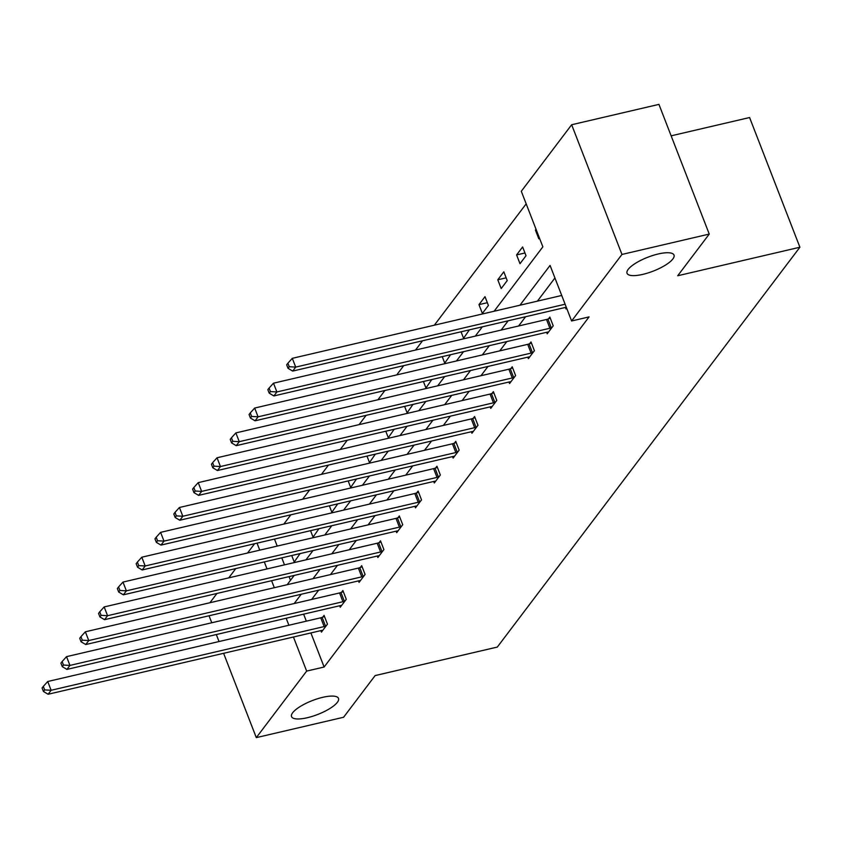 <?xml version="1.0" encoding="UTF-8"?>
<svg xmlns="http://www.w3.org/2000/svg" width="842" height="842" viewBox="0 0 842 842"><rect width="100%" height="100%" fill="white"/><g stroke="black" fill="none" stroke-linecap="round" stroke-linejoin="round"><path stroke-width="1.26" d="M642.814 274.376A25.186 7.452 -21.2 0 1 627.048 273.292A25.186 7.452 -21.2 0 1 658.244 253.979A25.186 7.452 -21.2 0 1 674.01 255.073A25.186 7.452 -21.2 0 1 642.814 274.376M307.309 717.721A25.186 7.452 -21.2 0 1 291.543 716.626A25.186 7.452 -21.2 0 1 322.739 697.323A25.186 7.452 -21.2 0 1 338.505 698.407A25.186 7.452 -21.2 0 1 307.309 717.721M671.137 135.836L749.591 117.533L799.9 247.232L497.317 647.066L375.122 675.579L343.589 717.258L256.305 737.624L223.604 653.308M209.932 602.725L216.952 593.452M228.75 577.865L235.76 568.592M247.559 553.005L254.579 543.732M526.176 203.838L434.335 325.191M422.537 340.778L415.527 350.051M403.728 365.638L396.708 374.911M384.91 390.499L377.9 399.771M366.102 415.359L359.081 424.631M347.283 440.219L340.273 449.491M328.475 465.079L321.455 474.351M309.656 489.939L302.646 499.211M290.848 514.799L283.828 524.071M494.117 311.235L542.858 246.843L521.303 191.281L571.655 124.742L621.964 254.442L571.613 320.981L550.068 265.419L519.946 305.214M621.964 254.442L709.248 234.076L658.939 104.376L571.655 124.742M219.036 641.541L216.32 634.542M211.763 622.764L209.048 615.765M546.616 332.295L547.195 333.8L553.226 325.833L549.826 317.066L548.479 318.855M508.989 382.015L509.568 383.52L515.599 375.553L512.199 366.786L510.852 368.575M471.362 431.736L471.941 433.241L477.972 425.273L474.572 416.506L473.225 418.295M433.735 481.456L434.314 482.961L440.345 474.993L436.945 466.226L435.598 468.015M396.098 531.176L396.687 532.681L402.718 524.713L399.318 515.946L397.971 517.735M358.471 580.896L359.06 582.401L365.091 574.433L361.692 565.666L360.344 567.455M320.844 630.616L321.433 632.121L327.464 624.154L324.065 615.386L322.718 617.175M554.931 277.976L537.407 301.141M525.608 316.729L518.588 326.001M506.789 341.589L499.78 350.861M487.981 366.449L480.961 375.721M469.162 391.309L462.153 400.582M450.354 416.169L443.334 425.442M431.536 441.029L424.526 450.302M412.727 465.889L405.707 475.162M393.909 490.749L386.899 500.022M375.1 515.609L368.08 524.882M356.282 540.469L349.272 549.742M337.474 565.329L330.453 574.602M318.655 590.189L311.645 599.462M303.615 614.165L306.33 621.164M310.898 632.942L324.117 667.022L589.074 316.908L571.613 320.981M339.663 605.756L340.242 607.261L346.272 599.293L342.873 590.526L341.526 592.315M377.29 556.036L377.869 557.541L383.899 549.573L380.5 540.806L379.153 542.595M414.917 506.316L415.495 507.821L421.526 499.853L418.127 491.086L416.779 492.875M452.543 456.596L453.122 458.101L459.153 450.133L455.754 441.366L454.406 443.155M490.17 406.875L490.749 408.381L496.78 400.413L493.38 391.646L492.033 393.435M527.797 357.155L528.376 358.66L534.407 350.693L531.007 341.926L529.66 343.715M565.424 307.435L566.003 308.94L566.624 308.119M709.248 234.076L677.705 275.755L799.9 247.232M324.117 667.022L306.656 671.095L256.305 737.624M287.175 584.695L294.184 575.433M305.983 559.835L313.003 550.573M324.802 534.975L331.811 525.713M343.61 510.115L350.63 500.853M362.428 485.255L369.438 475.993M381.237 460.395L388.257 451.133M400.055 435.535L407.065 426.273M418.863 410.675L425.884 401.413M437.682 385.815L444.692 376.553M456.49 360.955L463.51 351.693M475.309 336.095L482.319 326.833M257.042 543.164L259.757 550.163M264.314 561.93L267.03 568.929M271.598 580.706L274.313 587.705M286.164 618.238L288.88 625.238M293.437 637.015L306.656 671.095M508.147 320.802L501.137 330.075M489.339 345.662L482.319 354.935M470.52 370.522L463.51 379.795M451.712 395.382L444.692 404.655M432.893 420.242L425.884 429.515M414.085 445.102L407.065 454.375M395.266 469.962L388.257 479.235M376.458 494.822L369.438 504.095M357.639 519.682L350.63 528.955M338.831 544.542L331.811 553.815M320.013 569.403L313.003 578.675M301.204 594.263L294.184 603.535M274.492 539.091L277.207 546.09M281.775 557.857L284.491 564.856M289.059 576.633L290.49 580.317M539.438 238.012L538.817 238.833L535.417 230.066L536.038 229.245M526.029 255.726L519.998 263.693L516.599 254.926L522.629 246.959L526.029 255.726M507.221 280.586L501.19 288.553L497.79 279.786L503.821 271.819L507.221 280.586M488.402 305.446L482.371 313.413L478.972 304.646L485.003 296.679L488.402 305.446M469.415 329.843L463.563 338.273L461.048 331.79M450.596 354.703L444.744 363.134L442.239 356.65M431.788 379.563L425.936 387.994L423.421 381.51M412.969 404.423L407.118 412.854L404.613 406.37M394.161 429.283L388.309 437.714L385.794 431.23M375.343 454.143L369.491 462.574L366.986 456.09M356.534 479.003L350.682 487.434L348.167 480.95M337.716 503.863L331.864 512.294L329.359 505.81M318.907 528.723L313.056 537.154L310.54 530.67M300.089 553.583L294.237 562.014L291.721 555.531M487.339 302.699L478.972 304.646M506.147 277.839L497.79 279.786M524.966 252.979L516.599 254.926M536.28 229.866L535.417 230.066M324.138 626.574L320.739 617.807L47.731 681.515L51.13 690.282L324.138 626.574A3.936 1.168 158.8 0 0 325.528 626.153L326.117 625.932M44.668 689.903L43.31 686.398L42.1 687.998L43.458 691.503L44.668 689.903L51.13 690.282L48.11 694.261L321.128 630.553A3.936 1.168 158.8 0 1 322.339 630.363L322.781 630.342M320.739 617.807A3.936 1.168 158.8 0 0 322.128 617.386L324.496 616.523M47.731 681.515L43.31 686.398M43.458 691.503L48.11 694.261M342.957 601.714L339.558 592.947L66.539 656.655L69.939 665.422L342.957 601.714A3.936 1.168 158.8 0 0 344.346 601.293L344.925 601.072M63.476 665.043L62.119 661.538L60.919 663.138L62.276 666.643L63.476 665.043L69.939 665.422L66.928 669.401L339.936 605.693A3.936 1.168 158.8 0 1 341.157 605.503L341.599 605.482M339.558 592.947A3.936 1.168 158.8 0 0 340.947 592.526L343.315 591.663M66.539 656.655L62.119 661.538M62.276 666.643L66.928 669.401M361.765 576.854L358.366 568.087L85.358 631.795L88.757 640.562L361.765 576.854A3.936 1.168 158.8 0 0 363.155 576.433L363.744 576.212M82.295 640.183L80.937 636.678L79.727 638.278L81.085 641.783L82.295 640.183L88.757 640.562L85.737 644.54L358.755 580.833A3.936 1.168 158.8 0 1 359.966 580.643L360.408 580.622M358.366 568.087A3.936 1.168 158.8 0 0 359.755 567.666L362.123 566.803M85.358 631.795L80.937 636.678M81.085 641.783L85.737 644.54M380.584 551.984L377.184 543.227L104.166 606.935L107.566 615.702L380.584 551.984A3.936 1.168 158.8 0 0 381.973 551.573L382.552 551.352M101.103 615.323L99.745 611.818L98.546 613.418L99.903 616.923L101.103 615.323L107.566 615.702L104.555 619.68L377.563 555.973A3.936 1.168 158.8 0 1 378.784 555.783L379.226 555.762M377.184 543.227A3.936 1.168 158.8 0 0 378.574 542.806L380.942 541.943M104.166 606.935L99.745 611.818M99.903 616.923L104.555 619.68M399.392 527.124L395.993 518.367L122.985 582.075L126.384 590.842L399.392 527.124A3.936 1.168 158.8 0 0 400.781 526.713L401.371 526.492M119.922 590.463L118.564 586.958L117.354 588.558L118.711 592.063L119.922 590.463L126.384 590.842L123.364 594.82L396.382 531.113A3.936 1.168 158.8 0 1 397.592 530.923L398.034 530.902M395.993 518.367A3.936 1.168 158.8 0 0 397.382 517.946L399.75 517.083M122.985 582.075L118.564 586.958M118.711 592.063L123.364 594.82M418.211 502.264L414.811 493.507L141.793 557.215L145.192 565.982L418.211 502.264A3.936 1.168 158.8 0 0 419.6 501.853L420.179 501.632M138.73 565.603L137.372 562.098L136.172 563.698L137.53 567.203L138.73 565.603L145.192 565.982L142.182 569.96L415.19 506.252A3.936 1.168 158.8 0 1 416.411 506.063L416.853 506.042M414.811 493.507A3.936 1.168 158.8 0 0 416.201 493.086L418.569 492.223M141.793 557.215L137.372 562.098M137.53 567.203L142.182 569.96M437.019 477.403L433.619 468.647L160.612 532.355L164.011 541.122L437.019 477.403A3.936 1.168 158.8 0 0 438.408 476.993L438.998 476.772M157.549 540.743L156.191 537.238L154.981 538.838L156.338 542.343L157.549 540.743L164.011 541.122L160.99 545.1L434.009 481.392A3.936 1.168 158.8 0 1 435.219 481.203L435.661 481.182M433.619 468.647A3.936 1.168 158.8 0 0 435.009 468.226L437.377 467.363M160.612 532.355L156.191 537.238M156.338 542.343L160.99 545.1M455.838 452.543L452.438 443.787L179.42 507.494L182.819 516.262L455.838 452.543A3.936 1.168 158.8 0 0 457.227 452.133L457.806 451.912M176.357 515.883L174.999 512.378L173.799 513.978L175.157 517.483L176.357 515.883L182.819 516.262L179.809 520.24L452.817 456.532A3.936 1.168 158.8 0 1 454.038 456.343L454.48 456.322M452.438 443.787A3.936 1.168 158.8 0 0 453.827 443.366L456.196 442.503M179.42 507.494L174.999 512.378M175.157 517.483L179.809 520.24M474.646 427.683L471.246 418.927L198.238 482.634L201.638 491.402L474.646 427.683A3.936 1.168 158.8 0 0 476.035 427.273L476.625 427.052M195.176 491.023L193.818 487.518L192.607 489.118L193.965 492.623L195.176 491.023L201.638 491.402L198.617 495.38L471.636 431.672A3.936 1.168 158.8 0 1 472.846 431.483L473.288 431.462M471.246 418.927A3.936 1.168 158.8 0 0 472.636 418.506L475.004 417.643M198.238 482.634L193.818 487.518M193.965 492.623L198.617 495.38M493.465 402.823L490.065 394.067L217.047 457.774L220.446 466.542L493.465 402.823A3.936 1.168 158.8 0 0 494.854 402.413L495.433 402.192M213.984 466.163L212.626 462.658L211.426 464.258L212.784 467.763L213.984 466.163L220.446 466.542L217.436 470.52L490.444 406.812A3.936 1.168 158.8 0 1 491.665 406.623L492.107 406.602M490.065 394.067A3.936 1.168 158.8 0 0 491.454 393.646L493.822 392.782M217.047 457.774L212.626 462.658M212.784 467.763L217.436 470.52M512.273 377.963L508.873 369.206L235.865 432.914L239.265 441.682L512.273 377.963A3.936 1.168 158.8 0 0 513.662 377.553L514.251 377.332M232.802 441.303L231.445 437.798L230.234 439.398L231.592 442.903L232.802 441.303L239.265 441.682L236.244 445.66L509.263 381.952A3.936 1.168 158.8 0 1 510.473 381.763L510.915 381.742M508.873 369.206A3.936 1.168 158.8 0 0 510.263 368.785L512.631 367.922M235.865 432.914L231.445 437.798M231.592 442.903L236.244 445.66M531.091 353.103L527.692 344.346L254.673 408.054L258.073 416.822L531.091 353.103A3.936 1.168 158.8 0 0 532.481 352.693L533.06 352.472M251.611 416.443L250.253 412.938L249.053 414.538L250.411 418.042L251.611 416.443L258.073 416.822L255.063 420.8L528.071 357.092A3.936 1.168 158.8 0 1 529.292 356.903L529.734 356.882M527.692 344.346A3.936 1.168 158.8 0 0 529.081 343.925L531.449 343.062M254.673 408.054L250.253 412.938M250.411 418.042L255.063 420.8M549.9 328.243L546.5 319.486L273.492 383.194L276.892 391.962L549.9 328.243A3.936 1.168 158.8 0 0 551.289 327.833L551.878 327.612M270.429 391.583L269.072 388.078L267.861 389.678L269.219 393.182L270.429 391.583L276.892 391.962L273.871 395.94L546.89 332.232A3.936 1.168 158.8 0 1 548.1 332.043L548.542 332.022M546.5 319.486A3.936 1.168 158.8 0 0 547.889 319.065L550.268 318.202M273.492 383.194L269.072 388.078M269.219 393.182L273.871 395.94M561.719 295.468L292.3 358.334L295.7 367.101L565.119 304.225M289.238 366.723L287.88 363.218L286.68 364.818L288.038 368.322L289.238 366.723L295.7 367.101L292.69 371.08L565.698 307.372A3.936 1.168 158.8 0 1 566.287 307.256M292.3 358.334L287.88 363.218M288.038 368.322L292.69 371.08M325.528 626.153L322.128 617.386M344.346 601.293L340.947 592.526M363.155 576.433L359.755 567.666M381.973 551.573L378.574 542.806M400.781 526.713L397.382 517.946M419.6 501.853L416.201 493.086M438.408 476.993L435.009 468.226M457.227 452.133L453.827 443.366M476.035 427.273L472.636 418.506M494.854 402.413L491.454 393.646M513.662 377.553L510.263 368.785M532.481 352.693L529.081 343.925M551.289 327.833L547.889 319.065"/></g></svg>
